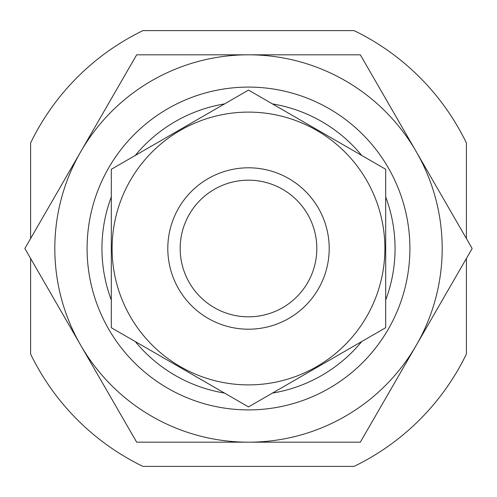<?xml version="1.0" encoding="UTF-8"?>
<svg xmlns="http://www.w3.org/2000/svg" width="497" height="497" viewBox="0 0 497 497"><rect width="100%" height="100%" fill="white"/><g stroke="black" fill="none" stroke-linecap="round" stroke-linejoin="round"><path stroke-width="0.75" d="M466.397 238.535L466.397 142.968A242.107 242.107 0 0 0 354.032 30.603L142.968 30.603A242.107 242.107 0 0 0 30.603 142.968L30.603 238.535M30.603 258.465L30.603 354.032A242.107 242.107 0 0 0 142.968 466.397L354.032 466.397A242.107 242.107 0 0 0 466.397 354.032L466.397 258.465M111.303 300.039A146.559 146.559 0 0 1 111.303 196.961M135.271 155.455A146.559 146.559 0 0 1 224.538 103.916M272.462 103.916A146.559 146.559 0 0 1 361.729 155.455M385.697 196.961A146.559 146.559 0 0 1 385.697 300.039M361.729 341.545A146.559 146.559 0 0 1 272.462 393.084M224.538 393.084A146.559 146.559 0 0 1 135.271 341.545M180.175 248.5A68.325 68.325 0 0 1 282.663 189.332A68.325 68.325 0 0 1 282.663 307.668A68.325 68.325 0 0 1 180.175 248.5M167.8 248.5A80.7 80.7 0 0 1 288.85 178.609A80.7 80.7 0 0 1 288.85 318.391A80.7 80.7 0 0 1 167.8 248.5M111.303 169.291L111.303 327.709L248.5 406.919L385.697 327.709L385.697 169.291L248.5 90.081L111.303 169.291M248.5 384.889A136.389 136.389 0 0 0 366.618 180.305A136.389 136.389 0 0 0 130.382 180.305A136.389 136.389 0 0 0 248.5 384.889M87.093 248.5A161.407 161.407 0 0 1 329.2 108.719A161.407 161.407 0 0 1 329.2 388.281A161.407 161.407 0 0 1 87.093 248.5M248.5 442.187A193.687 193.687 0 0 0 416.237 151.66L472.15 248.5L360.325 442.187L136.675 442.187L80.763 345.34A193.687 193.687 0 0 0 248.5 442.187M248.5 54.813A193.687 193.687 0 0 1 416.237 151.66L360.325 54.813L248.5 54.813A193.687 193.687 0 0 0 80.763 345.34L24.85 248.5L136.675 54.813L248.5 54.813"/></g></svg>
